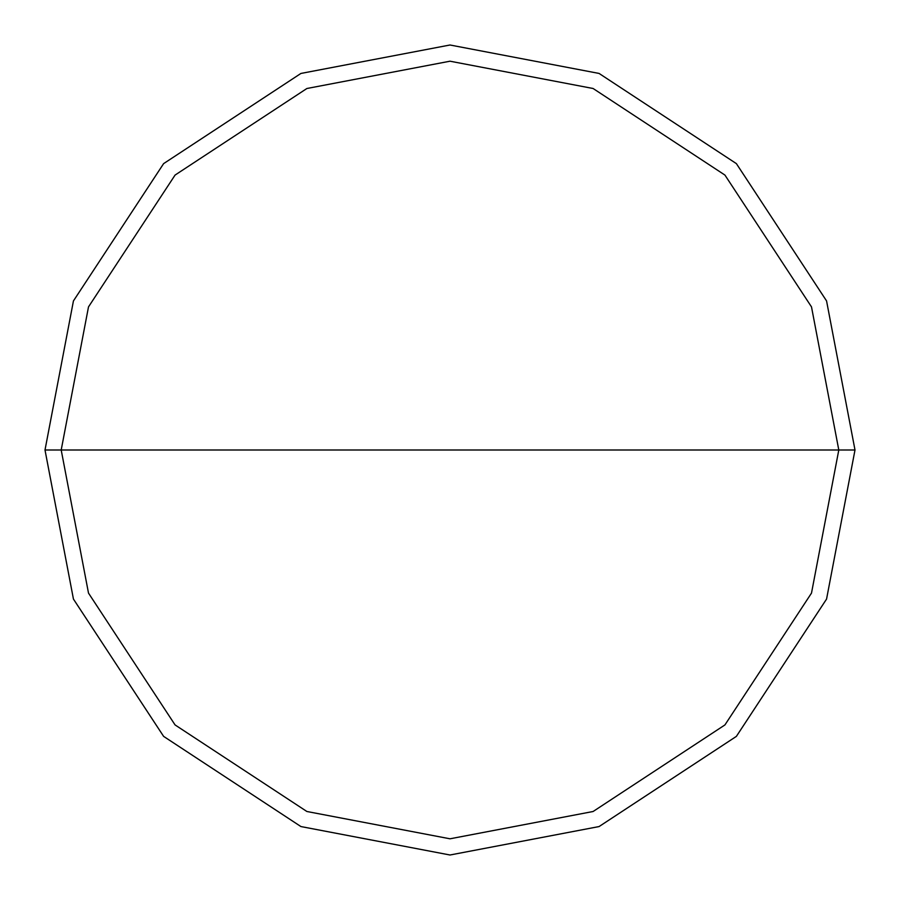 <?xml version="1.0" encoding="UTF-8"?>
<svg xmlns="http://www.w3.org/2000/svg" width="900" height="900" viewBox="0 0 900 900"><rect width="100%" height="100%" fill="white"/><g stroke="black" fill="none" stroke-linecap="round" stroke-linejoin="round"><path stroke-width="1.35" d="M61.2 450L88.504 306.889L175.072 175.072L306.889 88.504L450 61.2L593.111 88.504L724.928 175.072L811.496 306.889L838.8 450L61.2 450L88.504 593.111L175.072 724.928L306.889 811.496L450 838.8L593.111 811.496L724.928 724.928L811.496 593.111L838.8 450L855 450L826.56 599.074L736.38 736.38L599.074 826.56L450 855L300.926 826.56L163.62 736.38L73.44 599.074L45 450L73.44 599.074L163.62 736.38L300.926 826.56L450 855L599.074 826.56L736.38 736.38L826.56 599.074L855 450L826.56 300.926L736.38 163.62L599.074 73.44L450 45L300.926 73.44L163.62 163.62L73.44 300.926L45 450L838.8 450L811.496 593.111L724.928 724.928L593.111 811.496L450 838.8L306.889 811.496L175.072 724.928L88.504 593.111L61.2 450L45 450L73.44 300.926L163.62 163.62L300.926 73.44L450 45L599.074 73.44L736.38 163.62L826.56 300.926L855 450L838.8 450L811.496 306.889L724.928 175.072L593.111 88.504L450 61.2L306.889 88.504L175.072 175.072L88.504 306.889L61.2 450"/></g></svg>

